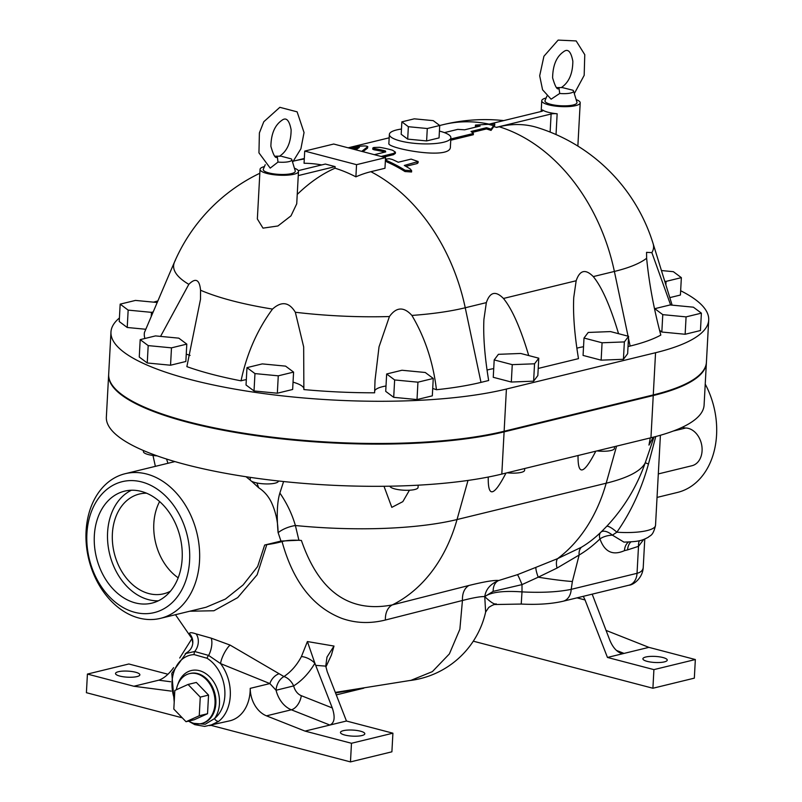 <?xml version="1.0" encoding="UTF-8"?>
<svg xmlns="http://www.w3.org/2000/svg" width="802" height="802" viewBox="0 0 802 802"><rect width="100%" height="100%" fill="white"/><g stroke="black" fill="none" stroke-linecap="round" stroke-linejoin="round"><path stroke-width="1.2" d="M159.618 501.551A51.348 38.376 -103.7 0 0 178.184 577.811M170.445 591.204A51.348 38.376 76.3 0 1 163.658 593.801A51.348 38.376 76.3 0 1 148.821 593.57A51.348 38.376 76.3 0 1 112.591 543.315A51.348 38.376 76.3 0 1 139.358 494.032A51.348 38.376 76.3 0 1 146.576 493.21M131.418 490.243A57.634 43.077 -103.7 0 0 108.39 547.766A57.634 43.077 -103.7 0 0 148.49 599.655A57.634 43.077 -103.7 0 0 158.345 600.818M135.237 602.883A57.634 43.077 76.3 0 1 94.566 546.473A57.634 43.077 76.3 0 1 124.611 491.145A57.634 43.077 76.3 0 1 180.099 536.949A57.634 43.077 76.3 0 1 151.889 603.134A57.634 43.077 76.3 0 1 135.237 602.883M146.706 474.032A74.446 55.639 76.3 0 1 199.237 546.894A74.446 55.639 76.3 0 1 160.43 618.362A74.446 55.639 76.3 0 1 88.751 559.194A74.446 55.639 76.3 0 1 125.192 473.701A74.446 55.639 76.3 0 1 146.706 474.032M141.784 481.962A67.388 50.366 -103.7 0 0 92.019 568.077A67.388 50.366 -103.7 0 0 180.951 591.385A67.388 50.366 -103.7 0 0 141.784 481.962M657.038 497.42L677.459 492.438A74.446 55.639 -103.7 0 0 705.229 384.118M188.049 684.457L196.34 682.442L208.55 695.093L207.538 713.72L199.257 715.745L200.259 697.108L188.049 684.457L174.836 690.442L173.823 709.078L186.034 721.73L199.257 715.745M208.55 695.093L200.259 697.108M207.538 713.72L194.315 719.715L186.034 721.73M503.756 120.601A175.849 175.849 0 0 0 443.466 124.591L439.727 125.503L439.055 137.904L426.614 140.931L407.687 139.117L401.19 134.275L401.862 121.854L408.358 126.706L427.286 128.52L439.727 125.493L433.23 120.641L414.293 118.826L401.862 121.854M426.614 140.931L427.286 128.52M407.687 139.117L408.358 126.706M143.468 450.544L143.418 451.606A14.115 3.509 3.1 0 0 157.122 455.857M186.796 344.118L185.853 361.491L170.545 365.221L171.488 347.847L148.19 345.602L140.19 339.637L155.498 335.908L178.806 338.153L186.796 344.118L171.488 347.847M170.545 365.221L147.247 362.985L139.257 357.02L140.19 339.637M147.247 362.985L148.19 345.602M153.212 311.918L151.458 312.349L128.16 310.113L120.17 304.138L135.478 300.419L157.212 302.504M151.227 316.579L151.458 312.349M145.814 329.271L127.217 327.487L119.227 321.522L120.17 304.138M127.217 327.487L128.16 310.113M189.763 611.224L213.923 610.753L237.693 597.62L257.141 574.773L266.795 544.638A74.446 18.516 3.1 0 0 282.053 541.561C293.061 581.62 313.001 607.234 341.883 618.402C355.657 623.264 370.173 623.806 385.421 620.016L462.443 600.487L459.867 629.239L449.371 653.921L432.378 671.625L410.995 680.327L335.306 692.417M562.984 601.259A15.398 11.509 -103.7 0 0 563.104 601.239C551.375 603.926 537.41 604.868 521.23 604.056L522.002 591.896C503.175 590.573 490.764 592.157 484.759 596.648L485.631 612.116M468.849 585.5C464.348 588.337 462.213 593.33 462.443 600.487C473.26 597.731 480.689 596.417 484.759 596.578L493.19 591.365L522.002 584.618L522.002 591.896C541.771 592.889 558.162 592.036 571.194 589.35L572.377 581.51A64.18 5.825 -169.4 0 1 538.222 577.189L557.039 568.067L579.144 555.024A12.832 8.591 59.4 0 1 581.45 547.225L557.611 558.623L536.017 567.315L517.41 574.683L498.744 580.498C494.283 580.006 484.318 581.681 468.849 585.5L392.318 604.919C349.311 613.109 319.016 591.635 301.412 540.468C293.462 539.866 287.006 540.227 282.053 541.561M188.46 721.138L194.796 724.657L204.64 726.391L229.923 720.798A38.506 28.782 -103.7 0 0 250.224 688.357A25.674 19.188 -103.7 0 0 266.485 715.845L305.021 731.103L351.476 743.274L350.474 761.9L391.897 751.815L392.91 733.188L346.454 721.018L329.883 725.048C334.544 722.913 335.356 717.219 332.289 707.955L315.697 665.359L325.752 666.131L327.005 657.049L334.003 646.061L307.407 641.55L301.422 656.567C296.91 665.099 291.086 671.755 283.948 676.557L230.074 645.079L211.207 638.161L196.079 633.891C191.798 632.417 189.593 632.327 189.462 633.6L192.099 638.823L175.458 614.703M334.003 646.061L331.366 655.164L325.883 667.003M335.527 692.968L354.945 689.65M108.661 374.564A224.63 55.859 3.1 0 0 108.641 374.875A224.63 55.859 3.1 0 0 254.304 435.416A224.63 55.859 3.1 0 0 504.097 431.877L653.239 395.546A224.63 55.859 3.1 0 0 706.382 362.845A224.63 55.859 3.1 0 0 706.402 362.534M473.3 641.179L652.908 688.246L653.911 669.62L607.455 657.45L648.888 647.354L695.344 659.535L694.332 678.151L652.908 688.246M577.019 597.851L585.049 599.956L607.455 657.45M585.049 599.956L583.315 596.317M176.33 689.76A25.674 19.188 76.3 0 1 189.392 673.65A25.674 19.188 76.3 0 1 196.811 673.76A25.674 19.188 76.3 0 1 214.916 698.893A25.674 19.188 76.3 0 1 201.543 723.534A25.674 19.188 76.3 0 1 188.791 721.058M706.382 362.845L704.096 405.05A224.63 55.859 -176.9 0 1 650.953 437.762L501.811 474.082A224.63 55.859 -176.9 0 1 185.653 464.548A224.63 55.859 -176.9 0 1 106.355 417.08L108.641 374.875M505.982 473.07C493.811 496.638 487.897 497.972 488.238 477.07L488.238 477.05M595.796 451.195C583.706 474.644 577.781 476.087 578.042 455.516M409.441 490.222L402.835 501.641L391.817 507.365L383.998 486.273M167.959 463.285L166.545 459.025M653.239 437.19L648.958 445.1L650.282 437.922M385.421 620.016A17.975 12.942 75.8 0 1 392.318 604.919A175.849 131.428 -103.7 0 0 457.03 519.546A169.874 42.245 -176.9 0 1 295.387 525.521C292.078 514.102 286.905 503.285 279.868 493.04C277.161 501.811 276.57 514.954 278.073 532.478C277.953 521.781 275.728 511.726 271.397 502.323C268.359 496.117 264.119 491.255 258.675 487.756L256.911 482.974M283.597 481.531L279.868 493.04M246.024 476.739L250.394 480.238M251.527 481.2L258.675 487.756M301.412 540.468A164.701 40.962 3.1 0 1 298.905 540.237L295.387 525.521A17.975 7.569 162.9 0 0 278.154 532.688L280.951 541.069L264.66 545.039L257.632 566.533L243.086 584.969L225.422 599.044L206.094 607.244M266.795 544.638L264.66 545.039M298.905 540.237L280.951 541.069M185.232 653.63L194.696 651.505L208.63 655.434A3.85 2.045 121.5 0 0 207.026 658.241A34.656 25.905 76.3 0 1 224.57 687.956A34.656 25.905 76.3 0 1 214.495 718.592L205.222 724.256L193.914 723.364M209.813 725.69L218.766 721.299A38.506 28.782 -103.7 0 0 220.58 663.605L269.863 683.575L276.068 690.251L293.662 685.921A12.832 8.271 57.8 0 0 283.948 676.557A12.832 8.732 110.5 0 0 276.068 690.251A25.674 19.188 -103.7 0 0 291.347 709.79L329.883 725.048L305.021 731.103M177.813 684.577A28.24 21.103 -103.7 0 1 208.881 676.066A28.24 21.103 -103.7 0 1 214.495 718.592A3.85 2.416 51.2 0 0 218.766 721.299M673.299 431.035L685.7 428.007A12.832 9.594 76.3 0 1 682.402 427.205M685.7 428.007A19.258 14.386 76.3 0 1 701.77 445.491A19.258 14.386 76.3 0 1 691.966 465.731L658.312 473.922M563.104 601.239A15.398 11.509 -103.7 0 0 563.114 601.229A15.398 11.509 -103.7 0 0 571.194 589.35L637.039 573.31A15.398 11.509 76.3 0 1 628.948 585.199L563.104 601.239M628.948 585.199C633.029 585.139 642.733 578.392 643.234 567.325L643.234 567.325C642.993 570.312 640.928 572.307 637.039 573.31L638.502 546.332L643.655 539.495M493.19 591.365A12.832 9.333 76 0 1 498.744 580.498C490.493 583.896 485.832 589.259 484.759 596.578A80.18 59.929 76.3 0 1 484.759 596.648C490.824 602.382 494.633 604.768 496.187 603.816M517.41 574.683A12.832 0.832 69.1 0 1 522.002 584.618L538.222 577.189A12.832 2.125 -112.5 0 1 536.017 567.315M557.039 568.067A12.832 5.484 68.5 0 1 557.611 558.623A175.849 131.428 76.3 0 0 606.182 483.215A169.874 42.245 3.1 0 0 645.319 462.604C636.788 486.804 623.866 508.107 606.563 526.483L602.793 530.343A175.849 175.849 0 0 1 599.355 533.651A131.067 80.751 -75.3 0 1 581.45 547.225M650.823 446.463L645.319 462.604A12.832 0.521 -160.9 0 0 648.457 464.047L655.775 436.529M600.678 532.398A12.832 7.088 -134.1 0 0 599.956 538.924C604.588 551.916 612.748 555.826 624.447 550.653L627.595 549.881A12.832 9.594 76.3 0 1 630.903 541.881M623.956 542.122L612.387 535.155L616.858 532.197C630.833 512.247 641.369 489.531 648.457 464.047M623.906 542.122L623.836 542.122C639.174 541.611 641.72 540.698 648.347 537.23C650.081 535.225 652.988 536.368 655.525 525.36A35.94 8.942 -176.9 0 1 616.858 532.197A12.832 2.977 -136.6 0 0 606.563 526.483M572.377 581.51L579.144 555.024A140.641 86.646 104.7 0 0 599.956 538.924A12.832 6.035 -10 0 1 612.387 535.155A12.832 6.436 46.5 0 0 601.029 532.067M639.435 540.698A12.832 8.882 -116.7 0 0 638.502 546.332L627.595 549.881M628.497 542.032A12.832 9.594 -103.7 0 0 624.447 550.653M653.911 669.62L695.344 659.535M662.933 657.53A12.19 3.028 -176.9 0 1 667.244 660.106A12.19 3.028 -176.9 0 1 654.903 662.482A12.19 3.028 -176.9 0 1 642.893 658.793A12.19 3.028 -176.9 0 1 650.021 656.427A12.19 3.028 -176.9 0 1 662.933 657.53M605.981 630.372L648.888 647.354M592.187 594.152L609.871 640.357C612.568 646.813 616.076 651.044 620.397 653.028L624.026 653.409L616.427 650.402M167.969 674.241L128.841 663.986L87.418 674.071L133.874 686.251L171.197 691.103M182.255 717.82L86.405 692.697L87.418 674.071M173.633 667.635C168.721 674.312 163.758 678.492 158.726 680.196L133.874 686.251M350.474 761.9L211.116 725.379M344.76 735.023A12.19 3.028 -176.9 0 1 340.459 732.447A12.19 3.028 -176.9 0 1 352.8 730.081A12.19 3.028 -176.9 0 1 364.81 733.77A12.19 3.028 -176.9 0 1 357.682 736.126A12.19 3.028 -176.9 0 1 344.76 735.023M119.819 676.076A12.19 3.028 -176.9 0 1 115.518 673.5A12.19 3.028 -176.9 0 1 127.849 671.124A12.19 3.028 -176.9 0 1 139.869 674.813A12.19 3.028 -176.9 0 1 132.731 677.179A12.19 3.028 -176.9 0 1 119.819 676.076M325.752 666.131L327.206 671.625L346.454 721.018M314.905 663.144L315.687 665.359M179.718 658.011L191.929 638.633M196.079 633.891A12.832 9.905 107.1 0 1 194.696 651.505A3.85 2.526 88 0 0 194.184 654.612L207.026 658.241M211.207 638.161A12.832 5.424 104.8 0 1 208.63 655.434L220.58 663.605A12.832 3.569 116.9 0 1 230.074 645.079M307.407 641.55L314.865 663.234A12.832 6.747 30.3 0 0 301.422 656.567M250.224 688.357L269.863 683.575A12.832 9.644 121.3 0 1 278.545 673.941M174.204 702.071L171.798 673.299L186.375 652.888C190.164 650.653 192.3 647.455 192.781 643.284A12.832 12.611 5.2 0 0 192.781 643.264A12.832 12.611 5.2 0 0 189.462 633.6M495.546 604.507L495.506 604.518C494.363 604.247 492.097 605.229 488.719 607.455L485.641 612.056A88.571 88.571 0 0 1 409.511 680.577M392.91 733.188L351.476 743.274M418.193 485.18L418.063 487.466A14.115 3.509 -176.9 0 1 404.278 490.233A14.115 3.509 -176.9 0 1 389.892 486.192M278.394 480.969L278.394 481.11A14.115 3.509 -176.9 0 1 264.099 483.857A14.115 3.509 -176.9 0 1 250.194 479.586L250.314 477.38M524.688 468.508L524.598 470.313A14.115 3.509 -176.9 0 1 507.125 472.789M596.939 450.914A14.115 3.509 3.1 0 0 614.412 448.438L614.512 446.634M628.588 336.319L627.645 353.702L623.425 359.296L601.139 360.158L583.064 355.426L584.006 338.043L588.227 332.449L610.522 331.587L628.588 336.319L624.367 341.923L602.071 342.775L584.006 338.043M601.139 360.158L602.071 342.775M623.425 359.296L624.367 341.923M665.861 284.85L666.051 281.382L664.748 281.261M661.439 270.545L673.359 271.688L681.359 277.652L680.417 295.036L669.81 297.622M681.359 277.652L666.051 281.382M654.743 309.372L654.783 308.68L670.091 304.95L693.389 307.186L701.389 313.151L686.081 316.88L662.773 314.645L654.783 308.68M701.389 313.151L700.447 330.534L685.139 334.264L661.83 332.028L659.635 330.384M661.83 332.028L662.773 314.645M685.139 334.264L686.081 316.88M538.774 358.193L520.698 353.461L498.413 354.324L494.192 359.918L512.257 364.649L534.553 363.797L538.774 358.193L537.831 375.577L533.611 381.171L534.553 363.797M533.611 381.171L511.315 382.033L512.257 364.649M511.315 382.033L493.25 377.301L494.192 359.918M293.582 372.098L292.64 389.481L277.332 393.211L254.023 390.965L246.034 385L246.976 367.627L254.966 373.592L278.274 375.827L293.582 372.098L285.582 366.133L262.284 363.897L246.976 367.627M277.332 393.211L278.274 375.827M254.023 390.965L254.966 373.592M433.25 378.454L432.318 395.837L417.01 399.566L393.702 397.331L385.712 391.366L386.654 373.983L394.644 379.947L417.942 382.183L433.25 378.454L425.26 372.489L401.962 370.253L386.654 373.983M417.01 399.566L417.942 382.183M393.702 397.331L394.644 379.947M292.59 162.225L300.9 148.771L304.048 132.551L297.111 111.839L279.848 107.318L263.788 121.744L259.397 132.901L258.946 152.851L270.214 168.119L278.003 162.074L277.332 156.841C275.657 159.087 273.512 155.578 270.886 146.325C271.116 133.934 274.755 125.282 281.803 120.39C286.154 116.922 289.261 120.059 291.126 129.784C291.036 142.275 287.216 151.067 279.647 156.149M281.733 156.37L291.216 158.856A11.98 2.977 -176.9 0 1 291.798 159.598A11.98 2.977 -176.9 0 1 278.003 162.074M275.046 156.25A11.98 2.977 -176.9 0 1 276.61 156.19L280.66 156.2M291.798 159.598L295.236 170.896A16.04 3.99 -176.9 0 1 286.555 174.325A16.04 3.99 -176.9 0 1 268.901 172.921A16.04 3.99 -176.9 0 1 263.327 169.172L265.221 164.721M559.014 88.23L559.716 93.463A11.98 2.977 3.1 0 0 573.51 90.987A11.98 2.977 3.1 0 0 572.939 90.245L562.382 87.588L558.332 87.568A11.98 2.977 3.1 0 0 556.758 87.639M559.716 93.463L551.114 99.187L542.573 89.784L539.686 75.789L543.926 56.25L558.132 40.1L576.167 40.932L584.768 54.676L584.177 75.348L574.312 93.613M573.51 90.987L576.959 102.285A16.04 3.99 -176.9 0 1 560.768 105.764A16.04 3.99 -176.9 0 1 545.039 100.561L546.944 96.11M361.742 151.377L367.797 146.636L367.496 148.19L362.865 151.668M367.496 148.19L367.567 146.936C367.637 145.733 363.907 145.653 356.389 146.686L348.78 147.979M350.915 148.54L359.356 147.418L355.807 149.814M358.444 148.009L359.356 147.418M357.211 148.831L353.943 149.332M381.15 156.46L393.511 153.453L395.426 152.159L392.589 150.235A177.132 132.39 -103.7 0 0 379.506 147.307L373.792 147.488L372.84 147.979L374.283 148.57A177.132 132.39 76.3 0 1 385.411 150.966L385.712 151.909L374.354 154.676M385.351 151.999L385.411 150.966L385.712 151.909M384.94 152.099A175.849 131.428 -103.7 0 0 374.213 149.824L372.77 149.232L372.84 147.979M395.426 152.159L395.356 153.403L393.441 154.696L383.577 157.092M386.995 160.721A177.132 132.39 76.3 0 1 405.03 170.245L411.637 170.696L410.253 168.981A177.132 132.39 -103.7 0 0 404.298 165.443L418.143 161.523L411.105 159.107L398.223 162.245A177.132 132.39 -103.7 0 0 392.218 159.448L389.291 158.726L385.792 159.147L386.995 160.721L386.935 161.974L385.521 160.751L385.592 159.498M411.637 170.696L411.566 171.989L404.96 171.538A175.849 131.428 -103.7 0 0 386.935 161.974M418.143 161.523L418.073 162.796L417.11 163.578L405.842 166.325M450.814 138.977L473.401 133.483L471.035 131.468L486.483 127.708A177.132 132.39 76.3 0 1 491.115 129.162L494.794 124.029L488.318 124.28L493.561 125.653A177.132 132.39 -103.7 0 0 490.944 124.962A177.132 132.39 -103.7 0 0 488.318 124.31L475.466 125.062A177.132 132.39 76.3 0 1 480.127 126.034L464.679 129.804L457.752 129.373L444.428 132.621M491.115 129.162L491.045 130.405A175.849 131.428 -103.7 0 0 486.413 128.952L472.177 132.41M494.794 124.029L494.724 125.272L491.045 130.405M486.483 127.708L486.413 128.952M473.401 133.483L473.33 134.726L450.744 140.22M475.466 125.062L475.406 126.305A175.849 131.428 -103.7 0 1 477.411 126.696M493.761 126.546L496.588 127.398A175.849 131.428 -103.7 0 0 493.761 126.566M488.699 124.26L541.33 111.448A6.416 1.594 3.1 0 0 542.854 110.506A6.416 1.594 3.1 0 0 542.473 109.934A19.258 4.792 3.1 0 0 557.149 113.774A6.416 1.594 3.1 0 0 551.114 114.004L496.588 127.287M628.036 346.564L630.131 346.053A191.257 47.559 -176.9 0 0 660.818 335.076C653.78 308.61 649.049 283.006 646.633 258.254L646.552 252.349L651.866 252.63A165.653 41.193 3.1 0 0 653.089 243.527A175.849 175.849 0 0 0 537.49 127.598A175.738 108.27 104.7 0 0 499.175 126.766L496.588 127.398M546.142 97.974A19.258 4.792 3.1 0 0 541.751 100.741A19.258 4.792 3.1 0 0 548.548 104.811A19.258 4.792 3.1 0 0 568.949 106.556A19.258 4.792 3.1 0 0 580.207 102.826A19.258 4.792 3.1 0 0 576.137 99.598M298.274 170.646L325.341 164.049L335.116 166.615L335.035 168.199A175.738 108.27 104.7 0 0 297.241 194.435M335.116 166.615L298.264 175.588M298.484 171.438L296.73 203.808L290.996 215.848L277.933 225.974L263.006 228.139L257.352 218.956L260.038 169.352A19.258 4.792 3.1 0 0 266.835 173.422A19.258 4.792 3.1 0 0 287.226 175.167A19.258 4.792 3.1 0 0 298.484 171.438A19.258 4.792 3.1 0 0 297.362 169.693A19.258 4.792 3.1 0 0 294.414 168.209M321.702 164.931A174.325 130.285 -103.7 0 0 304.058 163.257L304.72 151.087L356.549 164.671L355.887 176.841A174.325 130.285 -103.7 0 0 335.035 168.199M160.56 336.399L188.821 284.339A165.653 41.193 -176.9 0 1 174.515 262.003L174.515 262.003A165.653 41.193 -176.9 0 1 175.327 260.429M188.821 284.339C195.618 277.532 199.528 279.487 200.55 290.224L200.51 299.256L186.866 366.634A191.257 47.559 -176.9 0 0 241.041 380.83A34.656 8.621 -176.9 0 1 246.324 379.627M241.041 380.83C246.695 353.852 257.191 329.933 272.51 309.081A165.653 41.193 -176.9 0 1 200.55 290.224M272.51 309.081C281.512 300.971 289.121 302.033 295.337 312.259L303.667 346.895L303.868 389.572A191.257 47.559 -176.9 0 0 374.614 392.8L375.025 380.298L379.025 346.855L389.431 316.539A165.653 41.193 -176.9 0 1 295.337 312.259M389.431 316.539C396.348 306.915 403.837 306.544 411.897 315.427C425 337.572 433.18 362.344 436.438 389.722A34.656 8.621 -176.9 0 0 432.709 388.509M356.549 164.671L385.551 157.613L384.97 168.27L370.885 171.698A175.849 131.428 -103.7 0 1 465.24 307.767L486.343 302.625L483.917 319.397C483.115 336.068 484.699 356.439 488.659 380.509L480.989 382.384L465.24 307.767A165.653 41.193 -176.9 0 1 411.897 315.427M370.885 171.698A172.53 106.295 104.7 0 0 355.887 176.841M401.471 129.042A30.807 7.659 3.1 0 0 396.649 129.934A30.807 7.659 3.1 0 0 389.361 134.425A30.807 7.659 3.1 0 0 400.238 140.931A30.807 7.659 3.1 0 0 432.869 143.718A30.807 7.659 3.1 0 0 450.884 137.754A30.807 7.659 3.1 0 0 439.426 131.097M450.884 137.754L450.393 146.766C451.436 160.621 386.604 148.22 388.87 143.428L389.361 134.425M708.707 320.018L706.422 362.223A224.63 55.859 -176.9 0 1 653.269 394.925L504.127 431.255A224.63 55.859 -176.9 0 1 254.334 434.794A224.63 55.859 -176.9 0 1 108.681 374.253L110.967 332.038A224.63 55.859 3.1 0 0 256.62 392.589A224.63 55.859 3.1 0 0 506.413 389.04L655.555 352.72A224.63 55.859 3.1 0 0 708.707 320.018A224.63 55.859 3.1 0 0 680.647 290.735M385.551 157.613L333.712 144.029L304.72 151.087M264.429 166.585A19.258 4.792 3.1 0 0 260.038 169.352M538.212 368.439L578.483 358.634C574.513 334.564 572.939 314.194 573.741 297.522L576.167 280.75C579.786 270.073 585.48 268.68 593.279 276.59C601.891 287.106 610.322 306.143 618.553 333.692M583.535 346.755A34.656 8.621 3.1 0 0 576.869 348.218M651.866 252.63L670.642 305.001M628.046 336.178L614.382 271.447A165.653 41.193 3.1 0 0 646.633 258.254M486.343 302.625C489.962 291.948 495.666 290.555 503.455 298.464C512.077 308.981 520.498 328.018 528.729 355.567M487.045 370.093A34.656 8.621 -176.9 0 1 493.711 368.629M293.031 382.153A34.656 8.621 -176.9 0 1 303.928 388.719M186.254 354.173A34.656 8.621 -176.9 0 1 190.094 355.426M374.644 390.845A34.656 8.621 -176.9 0 1 386.003 385.983M169.944 272.59L144.44 332.479A191.257 47.559 -176.9 0 0 144.931 338.484M157.874 300.94A224.63 55.859 3.1 0 0 153.573 302.153M119.418 317.993A224.63 55.859 3.1 0 0 110.967 332.038M480.989 382.384A191.257 47.559 -176.9 0 1 436.438 389.722M504.097 431.877L501.811 474.082M653.239 395.546L650.953 437.762M616.578 446.133L606.182 483.215L457.03 519.546L468.007 480.438M189.392 673.65L190.214 673.449A25.674 19.188 76.3 0 1 197.633 673.56A25.674 19.188 76.3 0 1 215.748 698.692A25.674 19.188 76.3 0 1 202.365 723.334L201.543 723.534M174.385 698.773A34.656 25.905 76.3 0 1 194.184 654.612M158.726 680.196L170.646 681.75M332.289 707.955L301.301 695.685A12.832 9.594 76.3 0 1 293.662 685.921C302.153 680.477 309.221 672.918 314.865 663.234M266.485 715.845L291.347 709.79A12.832 7.539 111.6 0 0 301.301 695.685M374.283 148.57L374.213 149.824M393.511 153.453L393.441 154.696M405.03 170.245L404.96 171.538M417.18 162.305L417.11 163.578M551.114 114.004L550.132 132.079M556.027 134.546L557.149 113.774M542.473 109.934L542.413 111.047M304.289 159.027A175.849 131.428 -103.7 0 0 294.324 160.921A175.849 175.849 0 0 0 293.632 161.092M630.131 346.053L628.487 338.264M593.279 276.59L614.382 271.447A175.849 131.428 76.3 0 0 499.175 126.766M443.466 124.591A175.849 131.428 76.3 0 1 489.15 124.15M503.455 298.464L576.167 280.75M653.269 394.925L655.555 352.72M504.127 431.255L506.413 389.04M155.367 466.353L152.981 455.466M643.234 567.325L644.768 539.074M650.793 446.534L654.001 437M660.407 435.255L655.525 525.36M192.781 643.264L192.029 638.693M521.23 604.056L495.506 604.518M205.974 607.274L160.43 618.362M125.192 473.701L174.936 461.581M336.279 694.893L363.807 688.186M561.36 87.538C568.929 82.456 572.758 73.664 572.839 61.173C570.984 51.448 567.876 48.31 563.525 51.779C556.468 56.651 552.829 65.333 552.608 77.824C555.275 87.007 557.42 90.476 559.054 88.23M541.751 100.741L541.17 111.488M580.207 102.826L577.861 146.074M259.828 173.252A175.849 175.849 0 0 0 174.515 262.003L169.743 273.061M653.089 243.527L672.136 305.151M294.324 160.921L304.319 158.485M348.148 147.809L389.17 137.814"/></g></svg>
